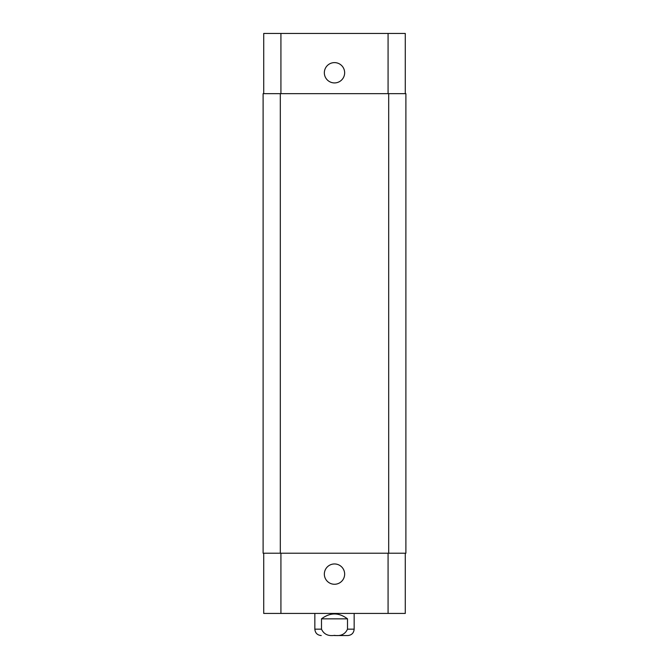 <?xml version="1.0" encoding="UTF-8"?>
<svg xmlns="http://www.w3.org/2000/svg" width="669" height="669" viewBox="0 0 669 669"><rect width="100%" height="100%" fill="white"/><g stroke="black" fill="none" stroke-linecap="round" stroke-linejoin="round"><path stroke-width="1" d="M334.5 635.55L347.771 635.55L334.5 635.55M347.504 618.842L347.504 629.161C345.154 634.229 340.822 636.303 334.5 635.374C328.178 636.303 323.846 634.229 321.496 629.161L321.496 618.842L347.504 618.842C338.832 612.352 330.168 612.352 321.496 618.842M324.34 574.111A10.16 10.16 0 0 1 339.576 565.313A10.16 10.16 0 0 1 339.576 582.908A10.16 10.16 0 0 1 324.34 574.111M324.34 72.77A10.16 10.16 0 0 1 339.576 63.973A10.16 10.16 0 0 1 339.576 81.568A10.16 10.16 0 0 1 324.34 72.77M405.28 93.66L405.28 33.45L263.72 33.45L263.72 93.66M405.28 553.221L405.28 613.431L263.72 613.431L263.72 553.221M388.689 553.221L405.891 553.221L405.891 93.66L263.109 93.66L263.109 553.221L388.689 553.221L388.689 93.66M405.891 553.221L405.891 93.66M354.16 613.431L354.16 629.161L347.504 629.161M321.496 629.161L314.84 629.161C315.216 633.041 317.349 635.174 321.229 635.55M280.921 553.221L280.921 613.431M388.079 553.221L388.079 613.431M280.921 93.66L280.921 33.45M388.079 93.66L388.079 33.45M280.311 553.221L280.311 93.66M354.16 629.161C353.784 633.041 351.651 635.174 347.771 635.55M314.84 613.431L314.84 629.161"/></g></svg>

